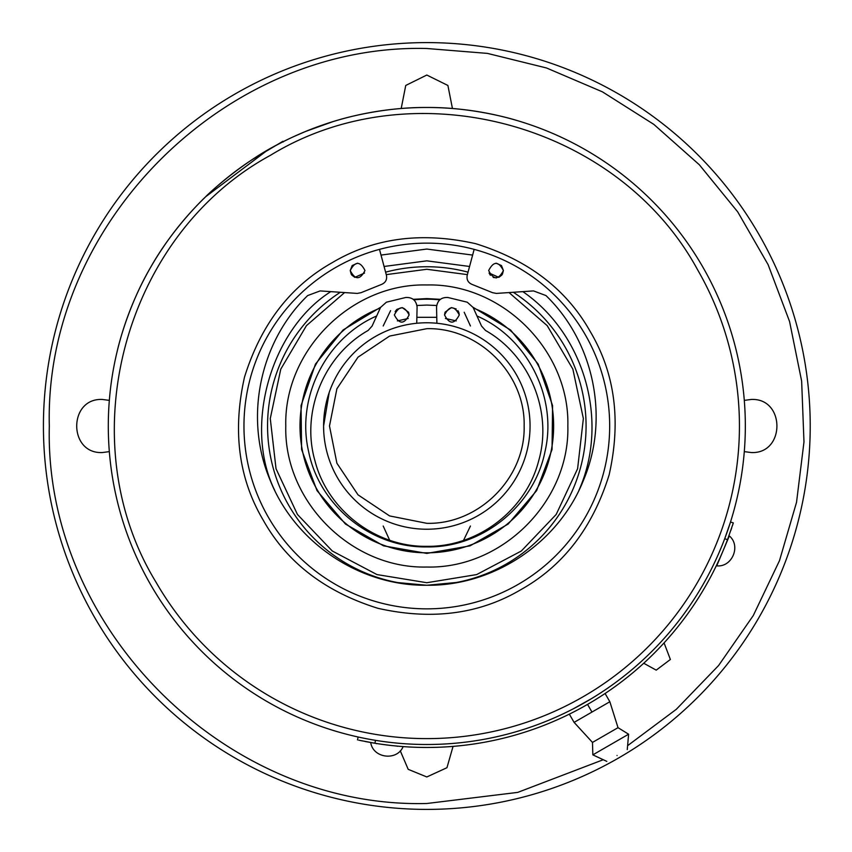 <?xml version="1.0" encoding="UTF-8"?>
<svg xmlns="http://www.w3.org/2000/svg" width="852" height="852" viewBox="0 0 852 852"><rect width="100%" height="100%" fill="white"/><g stroke="black" fill="none" stroke-linecap="round" stroke-linejoin="round"><path stroke-width="1.28" d="M470.442 325.975L464.191 312.247M390.578 310.639L383.198 325.975M383.198 526.025L389.439 539.753M463.062 541.361L470.442 526.025M426.82 552.82A126.82 126.82 0 0 0 473.361 308.03A126.82 126.82 0 0 1 527.857 502.637A126.82 126.82 0 0 1 325.773 502.637A126.82 126.82 0 0 1 380.269 308.03A126.82 126.82 0 0 0 300 426M439.77 299.851A126.82 126.82 0 0 0 413.859 299.851A126.82 126.82 0 0 1 439.77 299.851M426.82 42.6A383.4 383.4 0 0 0 43.42 426A383.4 383.4 0 0 0 426.82 809.4A383.4 383.4 0 0 0 810.22 426A383.4 383.4 0 0 0 426.82 42.6M426.82 585.26L456.438 582.48M398.576 582.736A159.26 159.26 0 0 1 397.841 582.598L426.735 585.26M368.788 574.312A159.26 159.26 0 0 1 368.192 574.078L368.788 574.312M278.955 485.171A159.26 159.26 0 0 1 278.742 484.618L278.955 485.171M270.34 455.618A159.26 159.26 0 0 1 270.222 454.979L270.34 455.618M267.56 426.735A159.26 159.26 0 0 1 267.56 426L267.56 426.735M270.254 396.83L270.095 397.671A159.26 159.26 0 0 1 270.222 397.021M278.508 367.968A159.26 159.26 0 0 1 278.742 367.382L278.508 367.968M397.202 269.52A159.26 159.26 0 0 1 397.841 269.402L397.202 269.52M468.036 272.171A159.26 159.26 0 0 0 426.82 266.74L426.82 266.74A159.26 159.26 0 0 0 385.594 272.171M603.269 759.718L517.718 792.392L426.82 803.5C225.098 808.697 44.112 627.722 49.32 426C44.112 224.278 225.098 43.303 426.82 48.5L487.44 53.399L546.494 67.968L602.439 91.846L653.825 124.381L699.322 164.755L737.736 211.914L768.089 264.621L789.57 321.523L801.647 381.142L803.979 441.922L796.535 502.286L779.484 560.669L753.274 615.559L718.587 665.529L676.339 709.279L627.604 745.681M744.307 451.624L751.23 452.54C785.469 454.18 785.469 397.82 751.23 399.46L744.307 400.376M452.444 108.513L447.896 85.456L426.82 75.04L405.744 85.456L401.196 108.513M109.333 400.376L102.4 399.46C68.16 397.82 68.16 454.18 102.4 452.54L109.333 451.624M400.28 750.825L408.193 769.324L426.82 776.96L446.959 767.705L453.051 746.395M643.739 663.25L656.21 670.141L670.386 659.48L664.07 642.919M426.82 523.32L389.577 515.918L358 494.82L336.902 463.243L329.49 426L336.902 388.757L358 357.18L389.577 336.082L426.82 328.68C478.824 327.338 525.482 373.996 524.14 426C525.482 478.004 478.824 524.662 426.82 523.32M372.09 326.071L380.546 307.434L386.382 302.204L405.776 297.476C412.485 297.231 416.255 300.426 417.086 307.082L416.958 305.485L426.82 305.08L436.682 305.485L436.554 307.082C437.385 300.426 441.155 297.231 447.854 297.476L467.247 302.204L473.094 307.434L481.55 326.071L485.491 330.448C529.848 355.518 552.841 411.857 538.677 460.815C526.11 510.199 477.77 547.154 426.82 546.324C375.87 547.154 327.519 510.199 314.963 460.815C300.799 411.857 323.781 355.518 368.149 330.448L372.09 326.071L368.149 330.448M436.554 317.317L417.086 317.317M329.223 392.389L323.6 426A103.22 103.22 0 0 1 478.43 336.604A103.22 103.22 0 0 1 478.43 515.396A103.22 103.22 0 0 1 323.59 426L323.717 431.037M417.086 307.082L416.745 323.27M436.884 323.27L436.554 307.082M394.359 314.952C399.279 305.442 404.189 305.442 409.109 314.952C404.189 324.474 399.279 324.474 394.359 314.952M459.271 314.952C454.361 324.474 449.441 324.474 444.531 314.952C449.441 305.442 454.361 305.442 459.271 314.952L458.887 312.609M458.61 311.896L457.886 310.65M456.203 308.967L451.379 307.604L445.085 312.162M444.531 314.952L445.042 312.247M397 309.308L402.25 307.604L408.587 312.247M408.64 312.375L409.109 314.952M396.553 309.713L395.136 311.672M408.214 318.478L397.394 320.916M456.235 320.916L445.426 318.478M485.491 330.448L481.55 326.071M476.96 315.975C527.729 338.02 557.698 397.788 544.982 451.656C534.215 505.95 482.157 547.911 426.82 546.92C371.483 547.911 319.425 505.95 308.648 451.656C295.942 397.788 325.901 338.02 376.669 315.975M617.04 755.479C603.866 763.094 603.866 763.094 617.04 755.479C630.224 747.875 630.224 747.875 617.04 755.479M380.62 307.263L343.068 329.99L315.442 364.123L301.054 405.595L301.597 449.505L317.008 490.614L345.454 524.044L383.57 545.844L426.82 553.406L470.07 545.844L508.175 524.044L536.632 490.614L552.043 449.505L552.575 405.595L538.187 364.123L510.572 329.99L473.009 307.263M440.409 299.318L426.82 298.594L413.22 299.318M606.826 761.379L592.843 754.861L628.606 734.211L618.019 727.672L628.606 734.211L627.264 749.579M426.82 567.027C351.461 568.976 283.844 501.359 285.782 426C283.844 350.641 351.461 283.024 426.82 284.973C502.179 283.024 569.796 350.641 567.847 426C569.796 501.359 502.179 568.976 426.82 567.027M574.099 722.379L592.481 742.422L592.843 754.861L592.481 742.422L618.019 727.672L609.851 701.739L574.099 722.379L569.338 714.146M344.613 292.566L306.443 325.645L280.777 369.14L270.276 418.545L276.027 468.717L297.444 514.459L332.301 551.01L376.967 574.578L426.82 582.725L476.662 574.578L521.328 551.01L556.186 514.459L577.603 468.717L583.364 418.545L572.863 369.14L547.197 325.645L509.027 292.566M467.375 274.621L426.82 269.275L386.254 274.621M485.438 574.078L485.981 573.865M574.898 484.618L575.132 484.032M583.418 454.979L583.535 454.329M586.08 426L586.069 425.265M583.418 397.021L583.301 396.382M574.898 367.382L574.674 366.829M455.799 269.402L455.064 269.264M340.321 292.279A159.26 159.26 0 0 0 306.56 530.413A159.26 159.26 0 0 0 547.069 530.413A159.26 159.26 0 0 0 513.319 292.279M381.014 255.078L426.82 249.05L472.615 255.078M501.871 275.047L498.835 277.358L489.091 273.034M496.365 277.912L495.832 277.912M494.203 277.688L493.127 277.315M490.379 275.271L489.165 273.215M591.97 712.059L587.55 704.402C557.304 720.483 557.304 720.483 587.55 704.402C616.614 686.243 616.614 686.243 587.55 704.402M609.851 701.739L605.101 693.496L609.989 690.173M379.491 249.38L386.446 275.324C387.202 279.68 385.541 282.726 381.462 284.451L361.12 292.662L357.286 293.418L320.128 290.915L307.678 295.559C259.402 342.163 243.896 418.577 270.201 480.315C294.941 542.703 359.714 586.101 426.82 585.26C493.926 586.101 558.688 542.703 583.439 480.315C609.734 418.577 594.238 342.163 545.951 295.559L533.512 290.915L496.343 293.418L492.509 292.662L472.168 284.451C468.099 282.726 466.438 279.68 467.194 275.324L474.149 249.38M274.749 490.432C243.289 426.692 270.659 329.564 330.778 291.64M469.558 266.474L426.82 260.84L384.071 266.474M578.891 490.432C609.468 421.676 584.845 334.303 522.862 291.64M496.088 263.172L501.477 265.568L503.404 270.542L502.414 274.238M351.226 274.238L350.225 270.542L352.164 265.568L357.542 263.172M364.539 273.034L354.815 277.369L351.759 275.047M503.404 270.542C498.495 261.031 493.574 261.031 488.665 270.542C493.574 280.052 498.495 280.052 503.404 270.542M364.975 270.542C360.066 261.031 355.146 261.031 350.225 270.542C355.146 280.052 360.066 280.052 364.975 270.542M381.866 744.307L386.872 744.978C366.115 742.38 366.115 742.38 386.872 744.978C407.639 747.577 407.639 747.577 386.872 744.978L391.995 745.575C403.188 746.661 403.188 746.661 391.995 745.575M716.724 565.845L729.333 535.951C741.24 545.823 732.102 567.485 716.724 565.845M724.988 546.132L723.028 550.893L724.988 546.132C729.078 535.652 729.078 535.652 724.988 546.132M379.491 602.62L380.067 602.769M416.692 608.573L417.299 608.605M453.53 606.89L454.169 606.794M487.663 598.434L488.537 598.125M518.24 584.355L518.879 583.982M603.44 473.329L603.589 472.753M609.393 436.128L609.425 435.521M607.71 399.279L607.614 398.651M599.169 364.912L598.913 364.209M507.377 261.852L506.791 261.564M588.54 700.408L594.611 696.734M595.282 696.318L601.352 692.442M573.769 708.598L576.165 707.33M576.548 707.128L581.256 704.572M585.175 334.57A182.85 182.85 0 0 0 268.465 334.57A182.85 182.85 0 0 0 426.82 608.85A182.85 182.85 0 0 0 585.175 334.57M283.247 141.943L282.885 141.304L252.48 159.43M591.703 698.512L572.917 709.034M564.439 713.252L562.533 714.157M606.997 688.661L608.509 687.617M398.363 743.242L401.036 743.476M723.028 550.893L721.037 555.515M714.903 561.873L715.35 560.914M718.332 554.354L722.219 545.12M590.276 331.62C614.974 373.219 621.257 420.963 609.137 474.852C592.694 527.58 563.374 565.781 521.19 589.467C479.601 614.154 431.857 620.437 377.968 608.317C325.24 591.874 287.039 562.565 263.353 520.38C238.666 478.781 232.372 431.037 244.503 377.148C260.946 324.42 290.255 286.219 332.44 262.533C374.039 237.846 421.783 231.563 475.672 243.683C528.4 260.126 566.601 289.435 590.276 331.62M565.909 715.818L564.013 716.724M373.155 742.955L375.668 743.37M717.363 563.555L717.927 562.373M156.086 582.31C68.831 439.792 123.689 235.056 270.51 155.266C413.028 68.011 617.753 122.869 697.554 269.69A312.62 312.62 0 0 1 583.13 696.734A312.62 312.62 0 0 1 156.086 582.31M206.067 196.386C206.834 195.64 174.383 225.375 151.017 266.665C126.841 307.689 117.352 350.587 117.587 349.629M515.29 120.015C516.323 120.302 474.34 107.075 426.905 107.48C379.289 107.054 337.392 120.292 338.34 120.015M440.314 107.767A318.52 318.52 0 0 1 459.899 109.205M338.649 119.93C339.501 119.695 303.163 129.259 267.56 150.154L205.833 196.61C204.629 197.387 240.157 162.86 281.479 142.572M293.961 136.512L305.282 131.581M306.124 131.24L332.994 121.612M161.039 250.456L161.678 249.508M161.72 249.434L164.702 245.035M165.16 244.364L165.831 243.406M170.869 236.419L171.774 235.195M171.167 236.015L172.988 233.586M727.523 539.635L733.327 522.915L730.515 522.02L724.711 538.752L727.523 539.635A321.47 321.47 0 0 1 374.88 743.242L358.767 740.186M373.74 743.051L365.199 741.506M362.451 740.952L360.343 740.516M732.848 524.406L732.411 525.769M731.687 527.942L730.92 530.232M745.33 426A318.52 318.52 0 0 1 150.974 585.26A318.52 318.52 0 0 1 344.378 118.332A318.52 318.52 0 0 1 745.33 426M365.838 738.62L359.661 737.353M358.128 737.023L357.489 739.898M375.519 740.356L374.88 743.242M370.78 742.955C373.378 758.205 396.702 761.124 402.975 746.991M396.712 746.054L397.415 746.299M726.735 541.712L727.15 541.116M377.074 743.594L376.339 743.658M719.045 559.956L718.907 560.68"/></g></svg>
